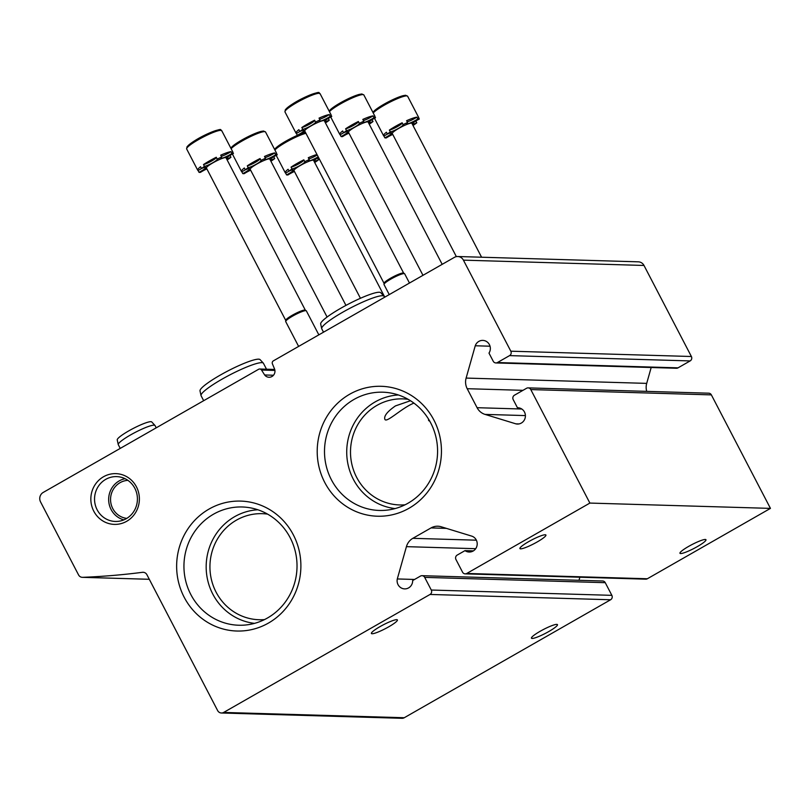<?xml version="1.0" encoding="UTF-8"?>
<svg xmlns="http://www.w3.org/2000/svg" width="811" height="811" viewBox="0 0 811 811"><rect width="100%" height="100%" fill="white"/><g stroke="black" fill="none" stroke-linecap="round" stroke-linejoin="round"><path stroke-width="1.22" d="M127.905 480.355A19.079 18.237 -88.3 0 0 110.56 498.877A19.079 18.237 -88.3 0 0 126.78 518.381M408.156 399.336A53.06 50.718 -88.3 0 0 402.773 398.87A53.06 50.718 -88.3 0 0 350.524 450.419A53.06 50.718 -88.3 0 0 399.651 504.949A53.06 50.718 -88.3 0 0 405.054 504.807M429.789 421.213L428.644 420.564L428.492 419.023M413.934 403.108C401.8 407.913 386.259 423.504 384.86 419.277C383.806 416.002 387.334 411.552 395.454 405.905L410.478 400.735M267.589 514.123A53.06 50.718 -88.3 0 0 262.217 513.667A53.06 50.718 -88.3 0 0 209.958 565.216A53.06 50.718 -88.3 0 0 259.094 619.736A53.06 50.718 -88.3 0 0 264.487 619.594M273.479 375.24L264.66 374.976L261.527 370.039A2.332 2.22 -88.3 0 0 258.608 369.289L43.226 492.429A6.985 6.67 -88.3 0 0 40.55 501.908L78.555 574.908A4.653 4.45 -88.3 0 0 82.621 577.331A744.691 711.774 -88.3 0 0 142.462 572.313A4.653 4.45 -88.3 0 1 146.903 574.695L217.642 710.578A4.653 4.45 -88.3 0 0 223.674 712.433L430.033 594.453A3.254 3.112 -88.3 0 0 431.28 590.033L424.69 577.381A3.254 3.112 -88.3 0 0 420.463 576.084L412.677 580.534A8.14 7.786 -88.3 0 1 404.659 588.887A8.14 7.786 -88.3 0 1 397.299 578.953L406.423 546.655A13.959 13.341 -88.3 0 1 412.84 538.322L431.036 527.92A13.959 13.341 -88.3 0 1 437.818 526.217A13.959 13.341 -88.3 0 1 441.194 526.775L472.053 536.223A8.14 7.786 -88.3 0 1 469.143 552.027A8.14 7.786 -88.3 0 1 464.997 550.628L457.201 555.079A3.254 3.112 -88.3 0 0 455.954 559.499L462.544 572.16A3.254 3.112 -88.3 0 0 466.771 573.458L589.881 503.073L530.789 389.574A3.254 3.112 -88.3 0 0 526.572 388.276L514.458 395.2A3.254 3.112 -88.3 0 0 513.211 399.63L517.448 407.761L518.28 407.791M221.413 713.001L401.982 718.303A4.653 4.45 -88.3 0 0 404.253 717.735L610.602 599.765A3.254 3.112 -88.3 0 0 611.849 595.345L605.259 582.683A3.254 3.112 -88.3 0 0 602.624 580.99L422.055 575.688M548.763 631.546A14.659 2.18 152.5 0 0 557.461 624.642A14.659 2.18 152.5 0 0 556.772 624.379A14.659 2.18 152.5 0 0 541.778 630.38A14.659 2.18 152.5 0 0 531.448 638.186A14.659 2.18 152.5 0 0 548.763 631.546M388.712 626.832A14.659 2.18 152.5 0 0 397.41 619.939A14.659 2.18 152.5 0 0 396.711 619.675A14.659 2.18 152.5 0 0 381.728 625.676A14.659 2.18 152.5 0 0 371.397 633.482A14.659 2.18 152.5 0 0 388.712 626.832M414.553 579.459L397.299 578.953M578.993 580.301L579.865 577.219M473.36 550.872L464.997 550.628M465.19 573.853L645.759 579.166A3.254 3.112 -88.3 0 0 647.34 578.76L770.45 508.385L589.881 503.073M537.227 541.93A14.659 2.18 152.5 0 0 545.925 535.037A14.659 2.18 152.5 0 0 545.225 534.763A14.659 2.18 152.5 0 0 530.242 540.765A14.659 2.18 152.5 0 0 519.912 548.571A14.659 2.18 152.5 0 0 537.227 541.93M697.278 546.634A14.659 2.18 152.5 0 0 705.975 539.741A14.659 2.18 152.5 0 0 705.276 539.467A14.659 2.18 152.5 0 0 690.293 545.479A14.659 2.18 152.5 0 0 679.963 553.284A14.659 2.18 152.5 0 0 697.278 546.634M770.45 508.385L711.369 394.886A3.254 3.112 -88.3 0 0 708.723 393.193L528.154 387.881M518.888 423.94L515.887 423.849A8.14 7.786 -88.3 0 0 525.406 416.134A8.14 7.786 -88.3 0 0 517.448 407.761M515.887 423.849L485.039 414.401A13.959 13.341 -88.3 0 1 477.091 407.7L467.197 388.702A13.959 13.341 -88.3 0 1 466.122 378.078L475.246 345.77L490.016 346.206M651.182 367.505L646.702 383.38A13.959 13.341 -88.3 0 0 646.722 391.368M495.866 362.943A3.254 3.112 -88.3 0 0 497.447 362.537L509.572 355.613A3.254 3.112 -88.3 0 0 510.818 351.193L463.416 260.149A6.985 6.67 -88.3 0 0 457.759 256.519L638.338 261.831A6.985 6.67 -88.3 0 1 643.995 265.461L691.388 356.505A3.254 3.112 -88.3 0 1 690.141 360.925L678.026 367.849A3.254 3.112 -88.3 0 1 676.445 368.255L495.866 362.943A3.254 3.112 -88.3 0 1 493.23 361.25L488.992 353.109A8.14 7.786 -88.3 0 0 482.798 340.397A8.14 7.786 -88.3 0 0 475.246 345.77M457.759 256.519A6.985 6.67 -88.3 0 0 454.373 257.371L273.378 360.844A2.332 2.22 -88.3 0 0 272.405 363.825L274.665 369.258A6.052 5.778 -88.3 0 1 264.66 374.976M136.43 486.823A25.384 24.269 -88.3 0 0 94.411 485.819A25.384 24.269 -88.3 0 0 114.493 524.393A25.384 24.269 -88.3 0 0 136.43 486.823M324.755 482.464A64.992 62.123 91.7 0 1 380.917 386.289A64.992 62.123 91.7 0 1 432.314 485.039A64.992 62.123 91.7 0 1 324.755 482.464M184.188 597.261A64.992 62.123 91.7 0 1 240.35 501.086A64.992 62.123 91.7 0 1 291.757 599.836A64.992 62.123 91.7 0 1 184.188 597.261M254.532 623.365A57.013 54.489 91.7 0 1 212.786 594.068A57.013 54.489 91.7 0 1 257.868 509.774M190.808 594.504A59.152 56.537 91.7 0 1 193.9 532.715A59.152 56.537 91.7 0 1 247.943 507.453A59.152 56.537 91.7 0 1 296.998 567.771A59.152 56.537 91.7 0 1 244.486 625.099A59.152 56.537 91.7 0 1 190.808 594.504M395.089 508.578A57.013 54.489 91.7 0 1 353.343 479.281A57.013 54.489 91.7 0 1 398.434 394.977M331.375 479.717A59.152 56.537 91.7 0 1 334.456 417.918A59.152 56.537 91.7 0 1 388.51 392.666A59.152 56.537 91.7 0 1 437.555 452.974A59.152 56.537 91.7 0 1 385.053 510.312A59.152 56.537 91.7 0 1 331.375 479.717M125.097 478.703A21.076 20.143 -88.3 0 0 108.664 498.816A21.076 20.143 -88.3 0 0 123.89 519.861M134.819 488.263A22.434 21.441 -88.3 0 0 118.811 476.787A22.434 21.441 -88.3 0 0 94.552 498.4A22.434 21.441 -88.3 0 0 117.504 521.402A22.434 21.441 -88.3 0 0 134.819 488.263M384.576 297.272L384.11 296.37A35.137 5.211 152.5 0 0 383.988 296.197A35.137 5.211 152.5 0 0 350.534 307.967A35.137 5.211 152.5 0 0 321.693 328.617A35.137 5.211 152.5 0 0 321.764 328.82L323.518 332.186M383.988 296.197L380.754 292.7A33.89 5.028 152.5 0 0 348.487 304.054A33.89 5.028 152.5 0 0 320.68 323.974L321.693 328.617M266.515 369.208L263.443 363.298A35.137 5.211 152.5 0 0 263.322 363.125A35.137 5.211 152.5 0 0 229.868 374.895A35.137 5.211 152.5 0 0 201.027 395.555A35.137 5.211 152.5 0 0 201.098 395.748L203.673 400.695M263.322 363.125L260.088 359.628A33.89 5.028 152.5 0 0 227.82 370.982A33.89 5.028 152.5 0 0 200.013 390.902L201.027 395.555M232.838 152.356A19.778 2.93 152.5 0 0 232.808 151.941A19.778 2.93 152.5 0 0 232.483 151.677L233.436 153.512A19.778 2.93 -27.5 0 0 231.946 153.472L230.983 151.637A7.755 1.156 -27.5 0 1 221.322 156.31M230.983 151.637A19.778 2.93 152.5 0 0 220.724 155.175L221.687 157.01A19.778 2.93 -27.5 0 0 217.236 159.098L216.284 157.263A19.778 2.93 152.5 0 0 203.51 164.562A7.755 1.156 -27.5 0 0 211.316 161.196A7.755 1.156 -27.5 0 0 216.344 157.385M206.876 168.911A7.755 1.156 -27.5 0 0 200.489 172.348A19.778 2.93 -27.5 0 1 198.999 172.307A7.755 1.156 -27.5 0 0 205.812 167.461A7.755 1.156 -27.5 0 0 201.513 168.536A7.755 1.156 -27.5 0 1 198.046 170.462A19.778 2.93 152.5 0 1 197.712 170.209A19.778 2.93 152.5 0 1 200.56 166.701L201.513 168.536A19.778 2.93 -27.5 0 1 204.463 166.407L203.51 164.562M198.999 172.307L198.046 170.462M226.989 159.666A7.755 1.156 -27.5 0 1 227.972 159.412A19.778 2.93 -27.5 0 0 230.922 157.283L229.969 155.448M230.922 157.283A7.755 1.156 -27.5 0 1 226.624 158.348A7.755 1.156 -27.5 0 1 233.436 153.512M231.946 153.472A7.755 1.156 -27.5 0 1 224.911 157.192A7.755 1.156 -27.5 0 1 220.815 158.186A7.755 1.156 -27.5 0 1 221.687 157.01M217.236 159.098A7.755 1.156 -27.5 0 1 217.287 159.159A7.755 1.156 -27.5 0 1 212.482 162.92A7.755 1.156 -27.5 0 1 204.463 166.407M285.725 320.375L206.41 168.009A11.05 1.642 -27.5 0 1 214.195 162.129A11.05 1.642 -27.5 0 1 225.499 157.598A11.05 1.642 -27.5 0 1 226.026 157.8L305.331 310.167M318.845 334.852L306.345 310.846A11.638 1.723 152.5 0 0 306.234 310.735A11.638 1.723 152.5 0 0 295.224 314.688A11.638 1.723 152.5 0 0 285.675 321.44A11.638 1.723 152.5 0 0 285.705 321.592L298.63 346.419M305.372 310.228A11.05 1.642 152.5 0 0 305.271 310.116A11.05 1.642 152.5 0 0 294.809 313.877A11.05 1.642 152.5 0 0 285.725 320.294L285.675 321.44M276.612 153.644A19.778 2.93 152.5 0 0 276.581 153.228A19.778 2.93 152.5 0 0 276.257 152.965L277.21 154.8A19.778 2.93 -27.5 0 0 275.72 154.759L274.757 152.924A7.755 1.156 -27.5 0 1 265.096 157.598M274.757 152.924A19.778 2.93 152.5 0 0 264.498 156.462L265.461 158.297A19.778 2.93 -27.5 0 0 261.01 160.385L260.057 158.55A19.778 2.93 152.5 0 0 247.284 165.849A7.755 1.156 -27.5 0 0 255.09 162.484A7.755 1.156 -27.5 0 0 260.118 158.672M250.65 170.188A7.755 1.156 -27.5 0 0 244.263 173.635A19.778 2.93 -27.5 0 1 242.773 173.595A7.755 1.156 -27.5 0 0 249.585 168.749A7.755 1.156 -27.5 0 0 245.287 169.823A7.755 1.156 -27.5 0 1 241.82 171.75A19.778 2.93 152.5 0 1 241.485 171.496A19.778 2.93 152.5 0 1 244.334 167.989L245.287 169.823A19.778 2.93 -27.5 0 1 248.237 167.695L247.284 165.849M242.773 173.595L241.82 171.75M270.773 160.953A7.755 1.156 -27.5 0 1 271.746 160.7A19.778 2.93 -27.5 0 0 274.696 158.571L273.743 156.736M274.696 158.571A7.755 1.156 -27.5 0 1 270.408 159.635A7.755 1.156 -27.5 0 1 277.21 154.8M275.72 154.759A7.755 1.156 -27.5 0 1 268.684 158.48A7.755 1.156 -27.5 0 1 264.589 159.473A7.755 1.156 -27.5 0 1 265.461 158.297M261.01 160.385A7.755 1.156 -27.5 0 1 261.061 160.446A7.755 1.156 -27.5 0 1 256.256 164.207A7.755 1.156 -27.5 0 1 248.237 167.695M327.086 317.03L250.183 169.296A11.05 1.642 -27.5 0 1 257.969 163.416A11.05 1.642 -27.5 0 1 269.272 158.885A11.05 1.642 -27.5 0 1 269.799 159.088L345.952 305.392M317.243 155.013A7.755 1.156 -27.5 0 1 308.869 158.885M316.989 154.516A19.778 2.93 152.5 0 0 308.271 157.739L309.234 159.585A19.778 2.93 -27.5 0 0 304.784 161.673L303.831 159.838A19.778 2.93 152.5 0 0 291.058 167.137A7.755 1.156 -27.5 0 0 298.864 163.771A7.755 1.156 -27.5 0 0 303.902 159.96M294.423 171.476A7.755 1.156 -27.5 0 0 288.047 174.923A19.778 2.93 -27.5 0 1 286.547 174.882A7.755 1.156 -27.5 0 0 293.359 170.036A7.755 1.156 -27.5 0 0 289.061 171.111A7.755 1.156 -27.5 0 1 285.594 173.037A19.778 2.93 152.5 0 1 285.269 172.784A19.778 2.93 152.5 0 1 288.108 169.276L289.061 171.111A19.778 2.93 -27.5 0 1 292.011 168.972L291.058 167.137M286.547 174.882L285.594 173.037M314.546 162.241A7.755 1.156 -27.5 0 1 315.52 161.987A19.778 2.93 -27.5 0 0 318.47 159.858L317.517 158.023M318.47 159.858A7.755 1.156 -27.5 0 1 314.181 160.923A7.755 1.156 -27.5 0 1 318.5 157.435M318.196 156.847A7.755 1.156 -27.5 0 1 308.362 160.76A7.755 1.156 -27.5 0 1 309.234 159.585M304.784 161.673A7.755 1.156 -27.5 0 1 304.835 161.734A7.755 1.156 -27.5 0 1 300.029 165.495A7.755 1.156 -27.5 0 1 292.011 168.972M360.439 298.286L293.967 170.584A11.05 1.642 -27.5 0 1 301.743 164.704A11.05 1.642 -27.5 0 1 313.046 160.172A11.05 1.642 -27.5 0 1 313.573 160.375L384.779 297.161M331.152 115.304A19.778 2.93 152.5 0 0 331.121 114.888A19.778 2.93 152.5 0 0 330.797 114.635L331.75 116.47A19.778 2.93 -27.5 0 0 330.259 116.419L329.296 114.584A7.755 1.156 -27.5 0 1 319.635 119.258M329.296 114.584A19.778 2.93 152.5 0 0 319.037 118.122L320 119.957A19.778 2.93 -27.5 0 0 315.55 122.055L314.597 120.221A19.778 2.93 152.5 0 0 301.824 127.52A7.755 1.156 -27.5 0 0 309.63 124.154A7.755 1.156 -27.5 0 0 314.658 120.342M305.189 131.858A7.755 1.156 -27.5 0 0 298.803 135.305A19.778 2.93 -27.5 0 1 297.313 135.255A7.755 1.156 -27.5 0 0 304.125 130.419A7.755 1.156 -27.5 0 0 299.827 131.494A7.755 1.156 -27.5 0 1 296.36 133.42A19.778 2.93 152.5 0 1 296.025 133.156A19.778 2.93 152.5 0 1 298.874 129.659L299.827 131.494A19.778 2.93 -27.5 0 1 302.777 129.354L301.824 127.52M297.313 135.255L296.36 133.42M325.302 122.623A7.755 1.156 -27.5 0 1 326.286 122.37A19.778 2.93 -27.5 0 0 329.236 120.231L328.283 118.406M329.236 120.231A7.755 1.156 -27.5 0 1 324.937 121.305A7.755 1.156 -27.5 0 1 331.75 116.47M330.259 116.419A7.755 1.156 -27.5 0 1 323.224 120.15A7.755 1.156 -27.5 0 1 319.128 121.133A7.755 1.156 -27.5 0 1 320 119.957M315.55 122.055A7.755 1.156 -27.5 0 1 315.601 122.106A7.755 1.156 -27.5 0 1 310.795 125.877A7.755 1.156 -27.5 0 1 302.777 129.354M384.039 283.323L304.723 130.966A11.05 1.642 -27.5 0 1 312.509 125.076A11.05 1.642 -27.5 0 1 323.812 120.555A11.05 1.642 -27.5 0 1 324.339 120.758L403.645 273.114M409.474 283.039L404.659 273.794A11.638 1.723 152.5 0 0 404.547 273.682A11.638 1.723 152.5 0 0 393.538 277.636A11.638 1.723 152.5 0 0 383.988 284.387A11.638 1.723 152.5 0 0 384.019 284.539L389.25 294.606M403.685 273.185A11.05 1.642 152.5 0 0 403.584 273.074A11.05 1.642 152.5 0 0 393.122 276.835A11.05 1.642 152.5 0 0 384.039 283.242L383.988 284.387M374.925 116.591A19.778 2.93 152.5 0 0 374.895 116.176A19.778 2.93 152.5 0 0 374.57 115.912L375.523 117.757A19.778 2.93 -27.5 0 0 374.033 117.707L373.07 115.872A7.755 1.156 -27.5 0 1 363.409 120.545M373.07 115.872A19.778 2.93 152.5 0 0 362.811 119.41L363.774 121.244A19.778 2.93 -27.5 0 0 359.324 123.343L358.371 121.498A19.778 2.93 152.5 0 0 345.598 128.807A7.755 1.156 -27.5 0 0 353.403 125.441A7.755 1.156 -27.5 0 0 358.432 121.63M343.6 132.771A7.755 1.156 -27.5 0 1 340.133 134.707A19.778 2.93 152.5 0 1 339.799 134.444A19.778 2.93 152.5 0 1 342.647 130.946L343.6 132.781A19.778 2.93 -27.5 0 1 346.55 130.642L345.598 128.807M348.963 133.146A7.755 1.156 -27.5 0 0 342.577 136.593A19.778 2.93 -27.5 0 1 341.086 136.542L340.133 134.707M369.086 123.911A7.755 1.156 -27.5 0 1 370.059 123.657A19.778 2.93 -27.5 0 0 373.009 121.518L372.056 119.693M373.009 121.518A7.755 1.156 -27.5 0 1 368.721 122.593A7.755 1.156 -27.5 0 1 375.523 117.757M374.033 117.707A7.755 1.156 -27.5 0 1 366.998 121.437A7.755 1.156 -27.5 0 1 362.902 122.42A7.755 1.156 -27.5 0 1 363.774 121.244M359.324 123.343A7.755 1.156 -27.5 0 1 359.374 123.394A7.755 1.156 -27.5 0 1 354.569 127.165A7.755 1.156 -27.5 0 1 346.55 130.642M343.6 132.781A7.755 1.156 -27.5 0 1 347.899 131.706A7.755 1.156 -27.5 0 1 341.086 136.542M422.977 275.324L348.497 132.254A11.05 1.642 -27.5 0 1 356.282 126.364A11.05 1.642 -27.5 0 1 367.586 121.843A11.05 1.642 -27.5 0 1 368.113 122.045L442.188 264.345M418.699 117.879A19.778 2.93 152.5 0 0 418.669 117.463A19.778 2.93 152.5 0 0 418.344 117.2L419.297 119.045A19.778 2.93 -27.5 0 0 417.807 118.994L416.854 117.159A7.755 1.156 -27.5 0 1 407.183 121.832M416.854 117.159A19.778 2.93 152.5 0 0 406.585 120.697L407.548 122.532A19.778 2.93 -27.5 0 0 403.097 124.63L402.144 122.785A19.778 2.93 152.5 0 0 389.371 130.095A7.755 1.156 -27.5 0 0 397.177 126.729A7.755 1.156 -27.5 0 0 402.215 122.917M392.737 134.433A7.755 1.156 -27.5 0 0 386.36 137.88A19.778 2.93 -27.5 0 1 384.86 137.829A7.755 1.156 -27.5 0 0 391.672 132.994A7.755 1.156 -27.5 0 0 387.374 134.068A7.755 1.156 -27.5 0 1 383.907 135.995A19.778 2.93 152.5 0 1 383.583 135.731A19.778 2.93 152.5 0 1 386.421 132.234L387.374 134.068A19.778 2.93 -27.5 0 1 390.324 131.929L389.371 130.095M384.86 137.829L383.907 135.995M412.86 125.198A7.755 1.156 -27.5 0 1 413.833 124.945A19.778 2.93 -27.5 0 0 416.783 122.806L415.83 120.981M416.783 122.806A7.755 1.156 -27.5 0 1 412.495 123.88A7.755 1.156 -27.5 0 1 419.297 119.045M417.807 118.994A7.755 1.156 -27.5 0 1 410.771 122.725A7.755 1.156 -27.5 0 1 406.676 123.708A7.755 1.156 -27.5 0 1 407.548 122.532M403.097 124.63A7.755 1.156 -27.5 0 1 403.148 124.681A7.755 1.156 -27.5 0 1 398.343 128.452A7.755 1.156 -27.5 0 1 390.324 131.929M456.36 256.641L392.281 133.541A11.05 1.642 -27.5 0 1 400.056 127.651A11.05 1.642 -27.5 0 1 411.359 123.13A11.05 1.642 -27.5 0 1 411.887 123.333L481.582 257.219M156.229 427.823L155.033 425.542A20.711 3.072 152.5 0 0 154.962 425.44A20.711 3.072 152.5 0 0 135.244 432.375A20.711 3.072 152.5 0 0 118.254 444.55A20.711 3.072 152.5 0 0 118.294 444.671L120.231 448.402M154.962 425.44L151.738 421.943A19.464 2.889 152.5 0 0 133.207 428.461A19.464 2.889 152.5 0 0 117.23 439.897L118.254 444.55M149.295 579.287L82.621 577.331M143.8 572.343L142.462 572.313M404.253 717.735L223.674 712.433M610.602 599.765L430.033 594.453M611.849 595.345L431.28 590.033M605.259 582.683L424.69 577.381M475.651 548.692L406.423 546.655M476.331 540.187L412.84 538.322M446.435 528.377L431.036 527.92M647.34 578.76L466.771 573.458M711.369 394.886L530.789 389.574M525.406 415.587L485.039 414.401M521.797 409.018L477.091 407.7M522.963 390.334L467.197 388.702M646.702 383.38L466.122 378.078M678.026 367.849L497.447 362.537M690.141 360.925L509.572 355.613M691.388 356.505L510.818 351.193M643.995 265.461L463.416 260.149M274.919 370.434L261.527 370.039M220.237 130.368A18.612 2.757 152.5 0 0 202.405 136.37A18.612 2.757 152.5 0 0 187.26 147.531M186.662 148.971L187.017 146.791C191.376 142.452 198.127 138.184 207.251 133.967C226.016 126.374 218.96 130.804 221.758 130.703A19.778 2.93 152.5 0 0 202.851 137.241A19.778 2.93 152.5 0 0 186.662 148.971L197.712 170.209M264.011 131.656A18.612 2.757 152.5 0 0 247.72 136.866A18.612 2.757 152.5 0 0 230.912 148.301M230.79 148.068L238.17 142.209L251.025 135.255L260.209 131.635L263.524 131.027L265.532 131.99A19.778 2.93 152.5 0 0 249.869 136.897A19.778 2.93 152.5 0 0 231.125 148.707M305.565 132.588A18.612 2.757 152.5 0 0 301.165 133.876M274.564 149.356L281.944 143.496L297.525 135.315A18.612 2.757 152.5 0 0 274.686 149.589M305.929 133.288A19.778 2.93 152.5 0 0 288.757 140.688A19.778 2.93 152.5 0 0 274.899 149.994M318.551 93.326A18.612 2.757 152.5 0 0 300.719 99.327A18.612 2.757 152.5 0 0 285.573 110.489M284.975 111.928L285.33 109.738C289.689 105.41 296.441 101.132 305.565 96.925C324.329 89.332 317.273 93.752 320.071 93.66A19.778 2.93 152.5 0 0 301.165 100.189A19.778 2.93 152.5 0 0 284.975 111.928L296.025 133.156M362.324 94.613A18.612 2.757 152.5 0 0 346.033 99.824A18.612 2.757 152.5 0 0 329.225 111.259M329.104 111.026L336.484 105.166L349.338 98.212L358.523 94.583L361.838 93.975L363.845 94.948A19.778 2.93 152.5 0 0 348.183 99.854A19.778 2.93 152.5 0 0 329.438 111.665M406.098 95.891A18.612 2.757 152.5 0 0 389.807 101.111A18.612 2.757 152.5 0 0 372.999 112.547M372.878 112.313L380.258 106.454L393.112 99.5L402.297 95.87L405.622 95.262L407.619 96.235A19.778 2.93 152.5 0 0 391.956 101.142A19.778 2.93 152.5 0 0 373.212 112.952M149.305 579.297L82.327 577.331M274.726 369.451L259.743 369.005M221.758 130.703L232.808 151.941M305.271 310.116L306.234 310.735M232.412 154.049L241.485 171.496M265.532 131.99L276.581 153.228M305.534 132.528L301.297 133.815M276.186 155.337L285.269 172.784M320.071 93.66L331.121 114.888M403.584 273.074L404.547 273.682M330.726 117.007L339.799 134.444M363.845 94.948L374.895 116.176M374.5 118.294L383.583 135.731M407.619 96.235L418.669 117.463"/></g></svg>
